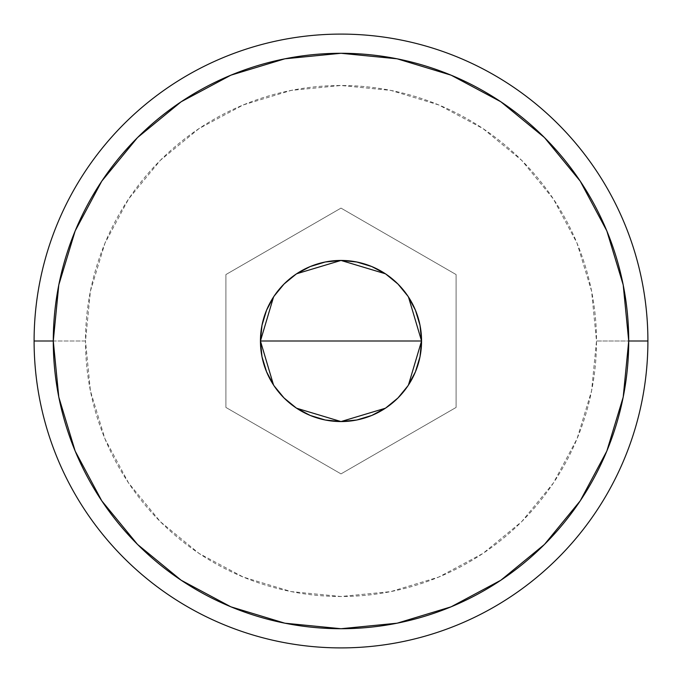 <?xml version="1.0" encoding="UTF-8"?>
<svg xmlns="http://www.w3.org/2000/svg" width="682" height="682" viewBox="0 0 682 682"><rect width="100%" height="100%" fill="white"/><g stroke="black" fill="none" stroke-linecap="round" stroke-linejoin="round"><path stroke-width="0.51" stroke-dasharray="3.41 2.56" d="M260.439 341A80.561 80.561 0 0 0 341 421.561A80.561 80.561 0 0 0 421.561 341A80.561 80.561 0 0 0 341 260.439A80.561 80.561 0 0 0 260.439 341M408.433 385.083L407.478 386.506M398.791 397.129L397.205 398.714M386.293 407.623L385.39 408.228M296.61 408.228L295.826 407.708M284.795 398.714L283.252 397.171M274.522 386.506L273.525 385.015M647.9 341L596.503 341A255.503 255.503 0 0 0 341 85.497A255.503 255.503 0 0 0 85.497 341L34.1 341A306.9 306.9 0 0 1 341 34.1A306.9 306.9 0 0 1 647.9 341A306.9 306.9 0 0 0 341 34.1A306.9 306.9 0 0 0 34.1 341A306.9 306.9 0 0 0 341 647.9A306.9 306.9 0 0 0 647.9 341A306.9 306.9 0 0 1 341 647.9A306.9 306.9 0 0 1 34.1 341L85.497 341L90.408 291.154L104.943 243.227L128.557 199.05L160.33 160.33L199.05 128.557L243.227 104.943L291.154 90.408L341 85.497L390.846 90.408L438.773 104.943L482.95 128.557L521.67 160.33L553.443 199.05L577.057 243.227L591.592 291.154L596.503 341L591.592 390.846L577.057 438.773L553.443 482.95L521.67 521.67L482.95 553.443L438.773 577.057L390.846 591.592L341 596.503L291.154 591.592L243.227 577.057L199.05 553.443L160.33 521.67L128.557 482.95L104.943 438.773L90.408 390.846L85.497 341A255.503 255.503 0 0 0 341 596.503A255.503 255.503 0 0 0 596.503 341L647.9 341M341 208.112L225.913 274.556L225.913 407.444L341 473.888L456.088 407.444L456.088 274.556L341 208.112L225.913 274.556L341 208.112L456.088 274.556L456.088 407.444L341 473.888L225.913 407.444L225.913 274.556L225.913 407.444L341 473.888L456.088 407.444L456.088 274.556L341 208.112L456.088 274.556L456.088 407.444L341 473.888L225.913 407.444L225.913 274.556L341 208.112M273.567 296.917L274.522 295.494M283.218 284.863L284.795 283.286M295.732 274.36L296.61 273.772M385.39 273.772L386.174 274.292M397.205 283.286L398.748 284.829M407.478 295.494L408.475 296.985"/><path stroke-width="1.02" d="M273.525 385.015L260.439 341L261.99 325.28L266.568 310.174L274.019 296.244L284.036 284.036L296.244 274.019L310.174 266.568L325.28 261.99L341 260.439L356.72 261.99L371.826 266.568L385.756 274.019L397.964 284.036L407.981 296.244L415.432 310.174L420.01 325.28L421.561 341A80.561 80.561 0 0 1 341 421.561A80.561 80.561 0 0 1 260.439 341L421.561 341L408.433 385.083M407.478 386.506L398.791 397.129M397.205 398.714L386.293 407.623M385.39 408.228L341 421.561L296.61 408.228M295.826 407.708L284.795 398.714M283.252 397.171L274.522 386.506M34.1 341L53.281 341A287.719 287.719 0 0 1 341 53.281A287.719 287.719 0 0 1 628.719 341L647.9 341A306.9 306.9 0 0 0 341 34.1A306.9 306.9 0 0 0 34.1 341A306.9 306.9 0 0 1 341 34.1A306.9 306.9 0 0 1 647.9 341A306.9 306.9 0 0 1 341 647.9A306.9 306.9 0 0 1 34.1 341A306.9 306.9 0 0 0 341 647.9A306.9 306.9 0 0 0 647.9 341L628.719 341L623.195 284.871L606.818 230.891L580.229 181.156L544.449 137.551L500.844 101.771L451.109 75.182L397.129 58.805L341 53.281L284.871 58.805L230.891 75.182L181.156 101.771L137.551 137.551L101.771 181.156L75.182 230.891L58.805 284.871L53.281 341L58.805 397.129L75.182 451.109L101.771 500.844L137.551 544.449L181.156 580.229L230.891 606.818L284.871 623.195L341 628.719L397.129 623.195L451.109 606.818L500.844 580.229L544.449 544.449L580.229 500.844L606.818 451.109L623.195 397.129L628.719 341A287.719 287.719 0 0 1 341 628.719A287.719 287.719 0 0 1 53.281 341L34.1 341M408.475 296.985L421.561 341L420.01 356.72L415.432 371.826L407.981 385.756L397.964 397.964L385.756 407.981L371.826 415.432L356.72 420.01L341 421.561L325.28 420.01L310.174 415.432L296.244 407.981L284.036 397.964L274.019 385.756L266.568 371.826L261.99 356.72L260.439 341L273.567 296.917M341 341L260.439 341A80.561 80.561 0 0 1 341 260.439A80.561 80.561 0 0 1 421.561 341L341 341M274.522 295.494L283.218 284.863M284.795 283.286L295.732 274.36M296.61 273.772L341 260.439L385.39 273.772M386.174 274.292L397.205 283.286M398.748 284.829L407.478 295.494"/></g></svg>
